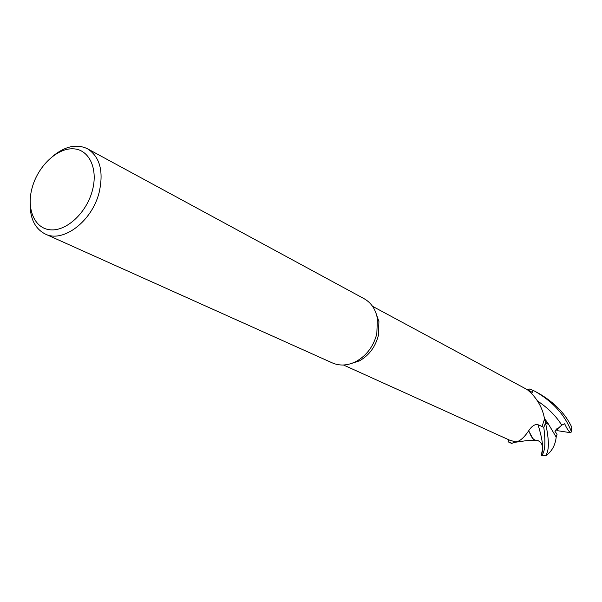 <?xml version="1.0" encoding="UTF-8"?>
<svg xmlns="http://www.w3.org/2000/svg" width="602" height="602" viewBox="0 0 602 602"><rect width="100%" height="100%" fill="white"/><g stroke="black" fill="none" stroke-linecap="round" stroke-linejoin="round"><path stroke-width="0.9" d="M539.843 425.479L543.772 427.367L545.54 422.95L545.096 420.821L547.098 424.237L547.542 422.559L556.188 437.12C555.3 445.149 551.936 451.304 546.089 455.586L545.45 455.827C549.28 451.252 549.31 440.31 545.547 423.018L544.765 419.677L545.54 422.95L543.772 427.367L539.52 425.336L543.802 427.375C545.841 443.185 545.013 452.621 541.333 455.669L542.515 450.71L542.387 447.331C542.831 443.238 541.386 435.713 538.053 424.756M511.911 443.305L508.983 442.222L511.58 443.396L515.703 441.928L511.978 443.29L508.058 441.785L508.487 439.648M375.55 311.919L378.914 321.498L378.38 335.442C375.392 346.918 369.079 355.391 359.447 360.861L349.792 363.992M527.299 389.667L530.761 392.7C538.188 400.232 542.786 408.976 544.547 418.947L542.071 426.472L538.7 424.982C535.637 423.74 532.477 425.411 529.203 429.971C524.387 437.413 519.91 441.401 515.763 441.928L509.781 440.228L343.486 365.008M53.239 155.85C65.445 146.09 76.86 143.727 87.486 148.769L364.15 298.727C371.268 302.768 375.693 309.398 377.409 318.616L376.822 333.771C373.564 346.255 366.708 355.466 356.241 361.411C347.873 365.64 339.927 366.151 332.387 362.938L45.3 234.05C34.848 228.662 29.799 218.165 30.153 202.535M87.486 148.769C99.992 156.866 103.868 171.495 99.097 192.663C91.956 221.37 63.029 243.155 45.3 234.05M92.309 190.781C86.417 212.942 66.468 231.341 50.478 229.829C34.397 228.64 26.149 208.698 32.222 187.485C38.061 166.25 56.814 148.205 72.865 148.792C89.006 149.055 98.45 168.643 92.309 190.781M531.611 393.482L532.191 392.293L372.533 306.298M527.292 389.622L529.218 388.99L533.161 390.42L531.671 393.542L533.176 390.382L535.381 391.541C553.027 401.767 565.015 415.117 571.343 431.581L570.455 432.687C568.597 431.265 566.67 428.293 564.684 423.763L561.749 425.14L554.924 431.205L557.061 434.328L556.173 437.09M533.176 390.382L529.218 388.99L533.161 390.42L531.656 393.535M545.096 420.821L544.532 419.007M508.073 441.755L508.983 439.866L508.073 441.755L511.978 443.29L515.703 441.921M570.448 432.687L557.986 430.761L556.948 428.541L557.783 430.287L555.729 429.963M571.418 432.01L571.765 427.149C565.391 413.74 554.367 402.467 538.685 393.324L535.381 391.541M514.815 442.327L526.05 440.702L536.495 440.408L534.614 439.934L532.717 438.422L528.744 430.866L530.37 434.471M542.379 447.023C542.259 443.975 540.641 441.778 537.533 440.431L538.986 441.1M535.645 440.303C533.65 439.911 531.897 437.985 530.392 434.524M536.495 440.408L534.252 440.303M547.542 422.559L544.464 418.616M541.446 454.382L542.455 449.626M508.983 442.222L508.058 441.785M545.547 423.018L543.802 427.375M529.098 391.202L529 390.57M571.765 427.149L571.343 431.581M561.749 425.14C556.067 416.042 548.068 408.043 537.759 401.15M545.45 455.827L541.333 455.669M359.447 360.861L356.241 361.411M378.914 321.498L377.409 318.616M535.449 440.228L538.527 440.965M541.311 455.676L545.45 455.857"/></g></svg>
